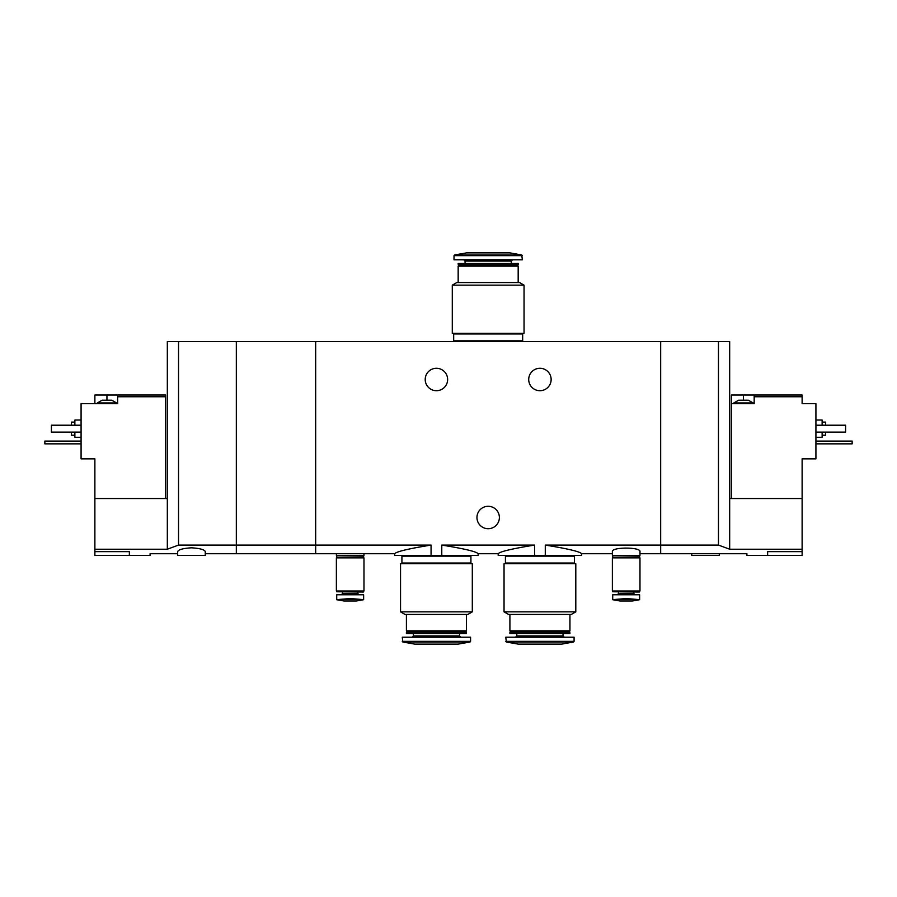 <?xml version="1.0" encoding="UTF-8"?>
<svg xmlns="http://www.w3.org/2000/svg" width="897" height="897" viewBox="0 0 897 897"><rect width="100%" height="100%" fill="white"/><g stroke="black" fill="none" stroke-linecap="round" stroke-linejoin="round"><path stroke-width="1.35" d="M205.278 553.729L315.677 553.729L315.677 545.084L315.677 553.729L394.68 553.729L394.68 555.445L441.784 555.445L441.784 545.084C464.22 548.695 476.341 551.577 478.168 553.729C476.352 551.577 464.22 548.695 441.784 545.084L534.567 545.084C512.12 548.695 499.999 551.577 498.183 553.729C499.954 551.588 512.086 548.706 534.567 545.084L534.567 555.445L545.286 555.445L545.286 545.084C567.723 548.695 579.854 551.577 581.671 553.729C579.899 551.588 567.767 548.706 545.286 545.084L660.674 545.084L660.674 341.555L236.326 341.555L236.326 553.729L236.326 545.084L178.537 545.084L167.324 549.222L94.88 549.222L94.88 555.445L150.079 555.445L150.079 553.729L177.673 553.729M441.784 555.445L478.168 555.445L478.168 553.729L498.183 553.729L498.183 555.445L534.567 555.445M431.065 555.445L431.065 545.084C408.595 548.706 396.463 551.588 394.68 553.729C396.519 551.565 408.64 548.695 431.065 545.084L315.677 545.084L315.677 341.555L315.677 545.084L236.326 545.084L236.326 341.555L167.324 341.555L167.324 549.222M545.286 555.445L581.671 555.445L581.671 553.729L612.371 553.729M551.139 379.498A11.213 11.213 0 0 1 534.32 389.208A11.213 11.213 0 0 1 534.32 369.788A11.213 11.213 0 0 1 551.139 379.498M447.637 379.498A11.213 11.213 0 0 1 430.818 389.208A11.213 11.213 0 0 1 430.818 369.788A11.213 11.213 0 0 1 447.637 379.498M639.976 553.729L660.674 553.729L660.674 545.084L718.463 545.084L718.463 341.555L660.674 341.555L660.674 553.729L746.921 553.729L746.921 555.445L802.12 555.445L802.12 549.222L729.676 549.222L718.463 545.084M639.976 551.633C641.019 546.923 611.339 546.923 612.371 551.633L612.371 555.445L639.976 555.445L639.976 551.633M465.162 545.084L511.178 545.084M499.382 517.502A11.213 11.213 0 0 1 482.564 527.212A11.213 11.213 0 0 1 482.564 507.792A11.213 11.213 0 0 1 499.382 517.502M336.375 553.729L336.375 555.445L363.98 555.445L363.98 553.729M452.29 333.269L524.05 333.269L524.05 285.145L452.29 285.145L452.29 333.269M452.29 285.145L456.775 282.555L519.565 282.555L524.05 285.145M458.165 282.555L458.165 266.162L518.186 266.162L518.186 282.555M458.165 266.162L458.849 265.478L517.502 265.478L518.186 266.162M458.165 264.783L518.186 264.783L518.186 263.382L458.165 263.382L458.849 265.478M517.502 265.478L518.186 264.783M458.165 263.382L518.186 263.382M511.29 262.888L511.29 261.083L512.579 259.782M522.334 255.656L454.017 255.656L454.017 259.782L522.334 259.782L521.762 254.972L509.911 252.887L466.44 252.887L454.588 254.972L521.762 254.972M521.639 341.555L521.639 340.86M453.68 340.86L522.671 340.86L522.671 333.964L453.68 333.964L453.68 340.86M521.639 333.964L521.639 333.269M738.646 400.197L748.3 400.197L753.132 402.955L733.813 402.955L738.646 400.197M754.175 395.028L731.403 395.028L731.403 403.65L754.175 403.65L754.175 396.754L802.12 396.754L802.12 395.028L754.175 395.028L754.175 396.754M731.403 498.53L731.403 403.65M729.676 549.222L729.676 498.53L802.12 498.53L802.12 458.849L815.922 458.849L815.922 403.65L802.12 403.65L802.12 396.754M767.63 555.445L767.63 551.633C740.911 553.909 740.911 553.909 767.63 551.633L802.12 551.633M802.12 498.53L802.12 549.222M729.676 498.53L729.676 341.555L718.463 341.555M822.134 435.213L825.588 435.213L825.588 432.107M825.588 425.212L825.588 422.106L822.134 422.106M815.922 437.288L822.134 437.288L822.134 432.107M822.134 425.212L822.134 420.043L815.922 420.043M815.922 425.212L845.591 425.212L845.591 432.107L815.922 432.107M691.722 553.729L691.722 555.445L719.327 555.445L719.327 553.729M815.922 441.077L852.15 441.077L852.15 443.847L815.922 443.847M104.534 400.197L111.777 400.197L116.61 402.955L97.291 402.955L102.123 400.197L104.534 400.197M165.597 498.53L165.597 395.028L117.642 395.028L117.642 403.65L81.078 403.65L81.078 458.849L94.88 458.849L94.88 549.222M165.597 396.754L117.642 396.754M117.642 395.028L94.88 395.028L94.88 403.65M191.476 547.809C183.01 548.336 178.413 549.614 177.673 551.633L177.673 555.445L205.278 555.445L205.278 551.633C204.538 549.614 199.941 548.336 191.476 547.809M129.37 555.445L129.37 551.633C156.089 553.909 156.089 553.909 129.37 551.633L94.88 551.633M94.88 498.53L167.324 498.53M178.537 545.084L178.537 341.555M71.412 432.107L71.412 435.213L74.866 435.213M74.866 422.106L71.412 422.106L71.412 425.212M74.866 432.107L74.866 437.288L81.078 437.288M81.078 420.043L74.866 420.043L74.866 425.212M81.078 425.212L51.409 425.212L51.409 432.107L81.078 432.107M81.078 441.077L44.85 441.077L44.85 443.847L81.078 443.847M639.628 594.778L639.628 599.633L634.325 599.207L639.628 599.633L639.628 594.778L612.718 594.778L612.718 599.633L618.033 599.207L612.718 599.633L612.718 594.778M612.718 599.712L619.962 600.99L632.385 600.99L639.628 599.712M634.325 599.207L626.173 598.523L618.033 599.207L634.325 599.207M617.293 594.778L618.582 593.489L633.764 593.489L635.054 594.778M633.764 593.489L633.764 592.02M639.628 591.773L612.718 591.773L639.382 592.02L639.628 590.988M612.371 590.988L639.976 590.988L639.976 557.867L612.371 557.867L612.371 590.988M612.718 557.867L639.628 557.867M612.718 557.519L639.628 557.519M613.066 557.172L639.628 556.835L639.628 555.445M363.633 594.778L363.633 599.633L358.318 599.207L363.633 599.633L363.633 594.778L336.723 594.778L336.723 599.633L342.026 599.207L336.723 599.633L336.723 594.778M336.723 599.712L343.966 600.99L356.389 600.99L363.633 599.712M358.318 599.207L350.178 598.523L342.026 599.207L358.318 599.207M341.286 594.778L342.587 593.489L357.768 593.489L359.058 594.778M357.768 593.489L357.768 592.02M363.633 591.773L336.723 591.773L363.386 592.02L363.633 590.988M336.375 590.988L363.98 590.988L363.98 557.867L336.375 557.867L336.375 590.988M336.723 557.867L363.633 557.867M336.723 557.519L363.633 557.519M337.07 557.172L363.633 556.835L363.633 555.445M575.807 563.731L504.047 563.731L504.047 611.855L575.807 611.855L575.807 563.731M575.807 611.855L571.322 614.445L508.532 614.445L504.047 611.855M569.943 614.445L569.943 630.838L509.911 630.838L509.911 614.445M569.943 630.838L569.247 631.522L510.595 631.522L509.911 630.838M569.943 632.217L509.911 632.217L509.911 633.618L569.943 633.618L569.247 631.522M569.943 633.618L509.911 633.618M563.036 634.112L563.036 635.917L516.807 635.917L515.517 637.218M564.336 637.218L563.036 635.917M574.08 641.344L574.08 637.218L505.773 637.218L506.345 642.028L573.508 642.028L574.08 641.344L505.773 641.344M573.508 642.028L561.657 644.113L518.186 644.113L506.345 642.028M573.385 555.445L573.385 556.14M574.428 556.14L505.426 556.14L505.426 563.036L574.428 563.036L574.428 556.14M573.385 563.036L573.385 563.731M472.304 563.731L400.544 563.731L400.544 611.855L472.304 611.855L472.304 563.731M472.304 611.855L467.819 614.445L405.029 614.445L400.544 611.855M466.44 614.445L466.44 630.838L406.408 630.838L406.408 614.445M466.44 630.838L465.745 631.522L407.103 631.522L406.408 630.838M466.44 632.217L406.408 632.217L406.408 633.618L466.44 633.618L465.745 631.522M466.44 633.618L406.408 633.618M459.544 634.112L459.544 635.917L413.315 635.917L412.015 637.218M460.834 637.218L459.544 635.917M470.577 641.344L470.577 637.218L402.271 637.218L402.843 642.028L470.006 642.028L470.577 641.344L402.271 641.344M470.006 642.028L458.165 644.113L414.694 644.113L402.843 642.028M469.893 555.445L469.893 556.14M470.925 556.14L401.923 556.14L401.923 563.036L470.925 563.036L470.925 556.14M469.893 563.036L469.893 563.731M465.061 262.888L465.061 261.083L511.29 261.083M743.478 395.028L743.478 400.197M106.945 395.028L106.945 400.197M465.061 261.083L463.771 259.782M454.017 255.656L454.588 254.972M454.712 341.555L454.712 340.86M454.712 333.964L454.712 333.269M753.132 403.65L753.132 402.955M733.813 403.65L733.813 402.955M116.61 403.65L116.61 402.955M97.291 403.65L97.291 402.955M618.582 593.489L618.582 592.02M612.718 591.773L612.718 590.988M612.718 556.835L612.718 555.445M342.587 593.489L342.587 592.02M336.723 591.773L336.723 590.988M336.723 556.835L336.723 555.445M510.595 631.522L509.911 632.217M516.807 634.112L516.807 635.917M506.457 555.445L506.457 556.14M506.457 563.036L506.457 563.731M407.103 631.522L406.408 632.217M413.315 634.112L413.315 635.917M402.955 555.445L402.955 556.14M402.955 563.036L402.955 563.731"/></g></svg>
